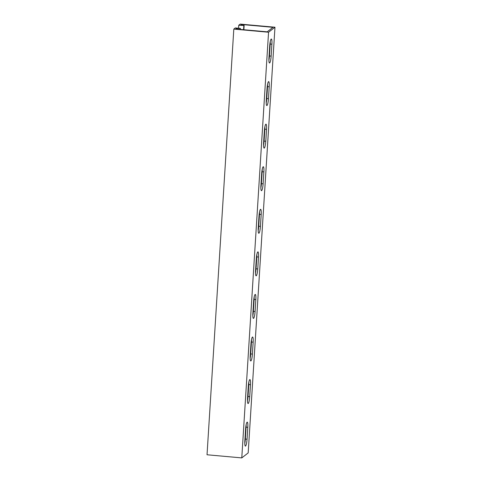 <?xml version="1.0" encoding="UTF-8"?>
<svg xmlns="http://www.w3.org/2000/svg" width="482" height="482" viewBox="0 0 482 482"><rect width="100%" height="100%" fill="white"/><g stroke="black" fill="none" stroke-linecap="round" stroke-linejoin="round"><path stroke-width="0.72" d="M270.257 41.609A6.043 1.024 -84.9 0 1 270.197 44.049L269.45 55.966A6.043 1.024 -84.9 0 1 268.896 60.268M271.173 39.096A6.043 1.024 -84.9 0 1 271.342 39.036A6.043 1.024 -84.9 0 1 271.896 44.199L271.143 56.117A6.043 1.024 -84.9 0 1 269.504 62.991A6.043 1.024 -84.9 0 1 268.956 57.828L269.703 45.911A6.043 1.024 -84.9 0 1 271.173 39.096M267.576 84.175A6.043 1.024 -84.9 0 1 267.522 86.615L266.769 98.533A6.043 1.024 -84.9 0 1 266.221 102.835M268.498 81.663A6.043 1.024 -84.9 0 1 268.661 81.603A6.043 1.024 -84.9 0 1 269.215 86.766L268.468 98.683A6.043 1.024 -84.9 0 1 266.829 105.558A6.043 1.024 -84.9 0 1 266.275 100.395L267.028 88.477A6.043 1.024 -84.9 0 1 268.498 81.663M264.901 126.742A6.043 1.024 -84.9 0 1 264.841 129.182L264.094 141.099A6.043 1.024 -84.9 0 1 263.54 145.401M265.817 124.229A6.043 1.024 -84.9 0 1 265.986 124.169A6.043 1.024 -84.9 0 1 266.54 129.333L265.787 141.25A6.043 1.024 -84.9 0 1 264.148 148.125A6.043 1.024 -84.9 0 1 263.6 142.961L264.347 131.044A6.043 1.024 -84.9 0 1 265.817 124.229M262.22 169.309A6.043 1.024 -84.9 0 1 262.166 171.749L261.413 183.666A6.043 1.024 -84.9 0 1 260.864 187.968M263.142 166.796A6.043 1.024 -84.9 0 1 263.305 166.736A6.043 1.024 -84.9 0 1 263.859 171.899L263.112 183.823A6.043 1.024 -84.9 0 1 261.473 190.691A6.043 1.024 -84.9 0 1 260.919 185.528L261.672 173.61A6.043 1.024 -84.9 0 1 263.142 166.796M259.545 211.875A6.043 1.024 -84.9 0 1 259.485 214.315L258.738 226.233A6.043 1.024 -84.9 0 1 258.183 230.535M260.461 209.363A6.043 1.024 -84.9 0 1 260.629 209.302A6.043 1.024 -84.9 0 1 261.184 214.466L260.431 226.389A6.043 1.024 -84.9 0 1 258.792 233.258A6.043 1.024 -84.9 0 1 258.244 228.094L258.991 216.177A6.043 1.024 -84.9 0 1 260.461 209.363M256.864 254.442A6.043 1.024 -84.9 0 1 256.81 256.882L256.056 268.799A6.043 1.024 -84.9 0 1 255.508 273.101M257.786 251.929A6.043 1.024 -84.9 0 1 257.948 251.869A6.043 1.024 -84.9 0 1 258.503 257.033L257.756 268.956A6.043 1.024 -84.9 0 1 256.117 275.825A6.043 1.024 -84.9 0 1 255.562 270.661L256.316 258.744A6.043 1.024 -84.9 0 1 257.786 251.929M254.189 297.008A6.043 1.024 -84.9 0 1 254.128 299.449L253.381 311.366A6.043 1.024 -84.9 0 1 252.827 315.668M255.105 294.496A6.043 1.024 -84.9 0 1 255.273 294.436A6.043 1.024 -84.9 0 1 255.828 299.599L255.074 311.523A6.043 1.024 -84.9 0 1 253.436 318.391A6.043 1.024 -84.9 0 1 252.887 313.228L253.634 301.31A6.043 1.024 -84.9 0 1 255.105 294.496M251.508 339.575A6.043 1.024 -84.9 0 1 251.453 342.015L250.7 353.933A6.043 1.024 -84.9 0 1 250.152 358.234M252.429 337.063A6.043 1.024 -84.9 0 1 252.592 337.002A6.043 1.024 -84.9 0 1 253.146 342.166L252.399 354.089A6.043 1.024 -84.9 0 1 250.761 360.958A6.043 1.024 -84.9 0 1 250.206 355.794L250.959 343.877A6.043 1.024 -84.9 0 1 252.429 337.063M248.833 382.148A6.043 1.024 -84.9 0 1 248.772 384.582L248.025 396.499A6.043 1.024 -84.9 0 1 247.471 400.801M249.748 379.629A6.043 1.024 -84.9 0 1 249.917 379.569A6.043 1.024 -84.9 0 1 250.471 384.732L249.718 396.656A6.043 1.024 -84.9 0 1 248.079 403.53A6.043 1.024 -84.9 0 1 247.531 398.361L248.278 386.444A6.043 1.024 -84.9 0 1 249.748 379.629M246.151 424.714A6.043 1.024 -84.9 0 1 246.097 427.148L245.344 439.066A6.043 1.024 -84.9 0 1 244.796 443.368M247.073 422.196A6.043 1.024 -84.9 0 1 247.236 422.136A6.043 1.024 -84.9 0 1 247.79 427.299L247.043 439.223A6.043 1.024 -84.9 0 1 245.404 446.097A6.043 1.024 -84.9 0 1 244.85 440.928L245.603 429.01A6.043 1.024 -84.9 0 1 247.073 422.196M243.868 29.733L244.133 25.474L240.747 25.166L241.609 24.498L272.963 27.323L267.173 31.836L235.819 29.01L236.68 28.342L240.379 28.402L235.294 27.944L233.812 29.101L207.031 454.773L241.777 457.9L248.188 452.899L274.969 27.227L268.558 32.234L241.777 457.9M268.558 32.234L233.812 29.101M244.133 25.474L238.741 25.257L240.223 24.1L274.969 27.227M243.826 25.715L243.573 29.709M238.741 25.257L238.554 28.239M241.56 25.239L241.609 24.498M236.632 29.083L236.68 28.342M240.066 28.643L240.024 29.39M240.379 28.402L240.319 29.414M271.896 44.199L270.197 44.049M269.215 86.766L267.522 86.615M266.54 129.333L264.841 129.182M263.859 171.899L262.166 171.749M261.184 214.466L259.485 214.315M258.503 257.033L256.81 256.882M255.828 299.599L254.128 299.449M253.146 342.166L251.453 342.015M250.471 384.732L248.772 384.582M247.79 427.299L246.097 427.148M247.043 439.223L245.344 439.066M249.718 396.656L248.025 396.499M252.399 354.089L250.7 353.933M255.074 311.523L253.381 311.366M257.756 268.956L256.056 268.799M260.431 226.389L258.738 226.233M263.112 183.823L261.413 183.666M265.787 141.25L264.094 141.099M268.468 98.683L266.769 98.533M271.143 56.117L269.45 55.966"/></g></svg>
